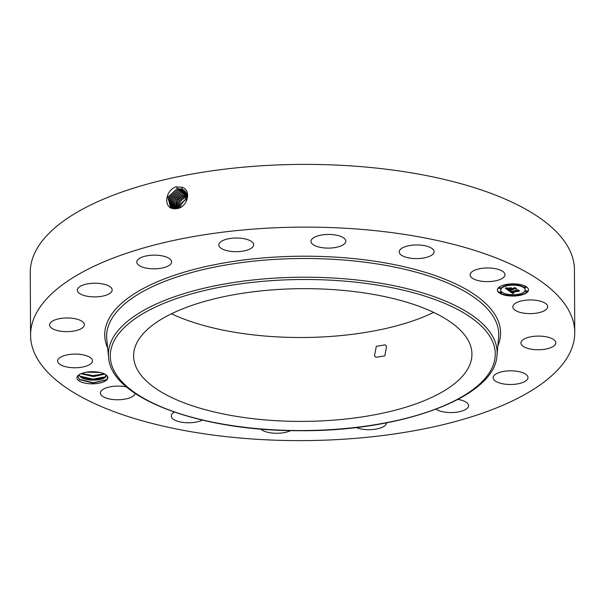 <?xml version="1.0" encoding="UTF-8"?>
<svg xmlns="http://www.w3.org/2000/svg" width="605" height="605" viewBox="0 0 605 605"><rect width="100%" height="100%" fill="white"/><g stroke="black" fill="none" stroke-linecap="round" stroke-linejoin="round"><path stroke-width="0.91" d="M30.575 335.283L30.25 272.56A272.091 106.752 -0.3 0 1 307.703 164.386A272.091 106.752 -0.3 0 1 574.425 269.717L574.75 332.44A272.091 106.752 -0.3 0 1 297.297 440.614A272.091 106.752 -0.3 0 1 30.575 335.283A272.091 106.752 -0.3 0 1 308.028 227.109A272.091 106.752 -0.3 0 1 574.75 332.44M175.193 208.801L176.789 208.604C187.074 207.938 192.307 190.325 182.044 187.263L175.843 186.953C165.672 190.182 163.539 206.267 172.077 208.46L175.193 208.801L172.077 208.46M106.881 375.592L105.119 374.268A15.473 6.073 -0.3 0 0 91.105 371.735A15.473 6.073 -0.3 0 0 78.378 375.259A15.473 6.073 -0.3 0 0 76.918 377.724A15.473 6.073 -0.3 0 0 92.081 383.842A15.473 6.073 -0.3 0 0 107.849 377.822A15.473 6.073 -0.3 0 0 106.881 375.592L107.735 377.717L106.382 379.849L93.132 383.063L79.58 379.668L78.007 376.718L78.983 374.805M512.866 306.735A17.416 6.829 -0.3 0 1 530.426 299.959A17.416 6.829 -0.3 0 1 547.691 306.705A17.416 6.829 -0.3 0 1 547.684 306.856A17.416 6.829 -0.3 0 1 530.124 313.624A17.416 6.829 -0.3 0 1 512.858 306.886A17.416 6.829 -0.3 0 1 512.866 306.735M554.324 345.584A17.416 6.829 -0.3 0 1 534.82 349.622A17.416 6.829 -0.3 0 1 520.95 343.005A17.416 6.829 -0.3 0 1 522.41 340.252A17.416 6.829 -0.3 0 1 541.914 336.214A17.416 6.829 -0.3 0 1 555.783 342.823A17.416 6.829 -0.3 0 1 554.324 345.584M522.644 382.534A17.416 6.829 -0.3 0 1 503.768 383.978A17.416 6.829 -0.3 0 1 493.158 377.754A17.416 6.829 -0.3 0 1 498.505 372.786A17.416 6.829 -0.3 0 1 517.381 371.341A17.416 6.829 -0.3 0 1 527.991 377.573A17.416 6.829 -0.3 0 1 522.644 382.534M457.955 399.421A17.416 6.829 -0.3 0 1 468.542 405.645A17.416 6.829 -0.3 0 1 457.478 412.073A17.416 6.829 -0.3 0 1 436.039 409.214M386.497 422.842A17.416 6.829 -0.3 0 1 368.74 429.701A17.416 6.829 -0.3 0 1 356.171 427.516M290.634 430.601A17.416 6.829 -0.3 0 1 269.943 432.741A17.416 6.829 -0.3 0 1 260.77 429.074M202.365 420.112A17.416 6.829 -0.3 0 1 176.131 420.732A17.416 6.829 -0.3 0 1 171.268 416.028A17.416 6.829 -0.3 0 1 174.361 412.118M135.142 393.439A17.416 6.829 -0.3 0 1 120.289 399.686A17.416 6.829 -0.3 0 1 101.579 395.496A17.416 6.829 -0.3 0 1 100.385 393.023A17.416 6.829 -0.3 0 1 109.119 387.049A17.416 6.829 -0.3 0 1 126.596 386.996M57.641 360.875A17.416 6.829 -0.3 0 1 75.209 354.099A17.416 6.829 -0.3 0 1 92.467 360.837A17.416 6.829 -0.3 0 1 92.467 360.988A17.416 6.829 -0.3 0 1 74.899 367.764A17.416 6.829 -0.3 0 1 57.641 361.019A17.416 6.829 -0.3 0 1 57.641 360.875M51.009 322.14A17.416 6.829 -0.3 0 1 70.513 318.101A17.416 6.829 -0.3 0 1 84.375 324.719A17.416 6.829 -0.3 0 1 82.915 327.479A17.416 6.829 -0.3 0 1 63.412 331.51A17.416 6.829 -0.3 0 1 49.549 324.9A17.416 6.829 -0.3 0 1 51.009 322.14M82.688 285.189A17.416 6.829 -0.3 0 1 101.557 283.745A17.416 6.829 -0.3 0 1 112.167 289.969A17.416 6.829 -0.3 0 1 106.82 294.938A17.416 6.829 -0.3 0 1 87.944 296.382A17.416 6.829 -0.3 0 1 77.342 290.158A17.416 6.829 -0.3 0 1 82.688 285.189M147.854 255.65A17.416 6.829 -0.3 0 1 171.608 261.897A17.416 6.829 -0.3 0 1 160.544 268.325A17.416 6.829 -0.3 0 1 136.783 262.078A17.416 6.829 -0.3 0 1 147.854 255.65M236.585 238.022A17.416 6.829 -0.3 0 1 253.661 244.76A17.416 6.829 -0.3 0 1 235.905 251.688A17.416 6.829 -0.3 0 1 218.828 244.942A17.416 6.829 -0.3 0 1 236.585 238.022M335.382 234.982A17.416 6.829 -0.3 0 1 345.818 241.183A17.416 6.829 -0.3 0 1 321.421 247.558A17.416 6.829 -0.3 0 1 310.993 241.365A17.416 6.829 -0.3 0 1 335.382 234.982M429.195 246.991A17.416 6.829 -0.3 0 1 434.057 251.695A17.416 6.829 -0.3 0 1 423.167 258.093A17.416 6.829 -0.3 0 1 404.087 256.573A17.416 6.829 -0.3 0 1 399.232 251.877A17.416 6.829 -0.3 0 1 410.122 245.479A17.416 6.829 -0.3 0 1 429.195 246.991M503.746 272.235A17.416 6.829 -0.3 0 1 504.948 274.7A17.416 6.829 -0.3 0 1 490.776 281.491A17.416 6.829 -0.3 0 1 471.318 277.355A17.416 6.829 -0.3 0 1 470.115 274.882A17.416 6.829 -0.3 0 1 484.287 268.098A17.416 6.829 -0.3 0 1 503.746 272.235M505.757 284.569A15.548 6.103 -0.3 0 1 528.49 289.871A15.548 6.103 -0.3 0 1 520.126 295.331A15.548 6.103 -0.3 0 1 497.393 290.029A15.548 6.103 -0.3 0 1 505.757 284.569M186.597 200.913L184.245 190.401L181.931 189.07L177.174 188.737L167.857 197.124L170.557 207.576L172.16 208.377M497.408 289.818A15.548 6.103 179.7 0 0 507.897 295.316M509.312 295.467A15.548 6.103 179.7 0 0 519.037 295.104M520.262 294.869A15.548 6.103 179.7 0 0 528.483 289.651M184.253 190.409L181.954 189.085L177.197 188.76L167.88 197.139L170.572 207.591M105.981 375.644L104.907 377.475L93.057 380.144L80.397 376.771L78.922 374.866L80.336 376.779C86.091 382.126 106.488 380.553 105.973 375.773L105.565 374.51M525.193 289.886A12.251 4.81 179.7 0 0 507.285 285.711A12.251 4.81 179.7 0 0 500.698 290.014A12.251 4.81 179.7 0 0 518.606 294.189A12.251 4.81 179.7 0 0 525.193 289.886L525.193 289.455A12.251 4.81 179.7 0 0 517.577 285.053M516.254 284.879A12.251 4.81 179.7 0 0 507.413 285.257M506.324 285.507A12.251 4.81 179.7 0 0 500.69 289.583L500.698 290.014M501.56 292.517L500.184 291.769L499.677 292.533L501.56 292.517L499.677 292.533M507.466 285.137L505.583 285.144L506.96 285.469L507.459 284.705L506.846 284.365M505.629 284.6L505.583 285.144M500.63 288.366L500.63 287.935L499.246 287.617L498.747 288.373L500.63 288.366L498.747 288.373M526.214 287.375L526.214 286.944L524.83 286.619L524.331 287.383L526.214 287.375L524.331 287.383M518.061 284.728L516.178 284.736L517.555 285.053L517.986 284.161M516.572 284.002L516.178 284.736M518.47 294.212L518.424 294.764L520.308 294.756L518.424 294.764M520.308 294.756L519.559 293.97M508.306 294.423L507.829 295.172L509.712 295.164L507.829 295.172M509.712 295.164L509.637 294.59M527.144 291.527L527.144 291.096L525.76 290.778L525.261 291.534L527.144 291.527L525.261 291.534M171.124 207.916L169.097 197.548L178.225 189.592L182.944 189.917L184.729 190.84L182.922 189.894L178.203 189.569L169.075 197.54L171.109 207.908M299.437 421.398A169.166 66.368 -0.3 0 1 133.614 355.914A169.166 66.368 -0.3 0 1 306.115 288.661A169.166 66.368 -0.3 0 1 471.938 354.144A169.166 66.368 -0.3 0 1 299.437 421.398M508.926 290.808L511.096 290.771L510.34 291.292L510.915 291.86L517.774 290.113L519.203 291.187L512.064 292.26L513.947 292.744L511.618 292.351L514.053 292.88L512.639 293.614L508.926 290.808M509.153 290.589L511.24 290.627L509.138 290.672M510.771 291.065L511.187 291.595L517.252 290.332L517.888 289.727L519.491 290.929L517.895 289.886L511.119 291.708L510.771 291.111M505.266 288.154L507.595 288.161L506.945 288.774L507.973 289.704L510.794 289.114L508.117 289.493L507.338 288.434L508.2 289.394L510.529 288.91L508.533 288.396L511.059 287.867L510.582 288.472L511.301 289.009L514.719 287.912L516.262 289.061L514.968 288.842L512.375 289.387L513.085 289.697L511.928 289.477L512.904 289.871L511.422 289.583L508.525 290.597L505.266 288.154M505.682 287.92L507.807 287.935L505.682 287.92M511.119 287.632L508.502 288.26L511.112 287.715M511.543 288.698L514.121 288.161L514.878 287.473L516.7 288.835L514.893 287.64L511.452 288.789L510.892 288.214L511.543 288.698M81.062 373.686L93.465 376.575L104.703 374.049M81.01 373.709L93.472 376.635L104.748 374.071M433.649 312.399A169.166 66.368 -0.3 0 1 298.999 337.507A169.166 66.368 -0.3 0 1 171.465 313.768M374.51 355.748L375.909 357.298L384.84 355.838L386.572 346.363L385.226 344.85L376.31 346.325L374.51 355.748M512.639 293.614L509.402 290.816M513.085 293.372L513.078 292.979M511.618 292.351L511.611 291.92L511.943 292.313M512.064 292.26L512.064 291.829L518.061 290.574L518.061 291.005M518.477 290.642L518.061 290.574M510.363 291.217L510.363 290.808M510.741 291.413L510.741 291.035M508.525 290.597L505.886 288.184M508.881 290.113L508.881 289.682L508.525 290.166M511.422 289.583L511.422 289.152L508.881 289.682M511.535 289.651L511.422 289.152M511.664 289.704L511.535 289.22M511.792 289.757L511.656 289.273M511.928 289.795L511.785 289.326M511.928 289.477L512.208 288.986L512.216 289.417M512.276 289.462L512.208 288.986M512.344 289.5L512.276 289.031M512.375 289.387L512.375 288.956L514.968 288.411L514.968 288.842M515.52 288.509L514.968 288.411M510.582 288.472L510.65 287.95M510.053 288.555L509.886 288.109M510.529 288.91L510.053 288.124M507.3 288.85L507.3 288.472M510.605 288.971L510.522 288.555M510.794 289.114L510.605 288.54M506.952 288.645L506.937 288.26M506.982 288.608L506.975 288.184M185.16 191.309L183.92 190.726L179.224 190.401L170.3 197.956L171.691 208.196L170.33 197.964L179.254 190.424L185.168 191.316M86.235 372.234L99.901 372.438M86.379 372.211L99.764 372.408M187.058 199.007A10.444 8.53 -53.2 0 0 181.152 204.974A10.444 8.53 -53.2 0 0 180.305 207.439M172.334 208.438L171.57 198.379L180.282 191.256L185.576 191.838L180.252 191.233L171.54 198.364L172.319 208.43M187.179 197.948L180.124 204.203L178.997 208.014M187.391 196.882C183.738 197.729 180.978 199.915 179.118 203.454L177.93 208.354M187.512 196.965C183.859 197.812 181.099 199.998 179.231 203.537L178.036 208.332M181.281 192.065L172.803 198.78L172.985 208.612L172.833 198.788L181.303 192.088L185.939 192.405L181.281 192.065L181.054 191.135M187.142 196.08L186.469 196.186C182.808 197.026 180.048 199.211 178.18 202.751L177.031 208.559M187.134 196.012L186.385 196.126C182.733 196.973 179.972 199.158 178.112 202.698L176.97 208.574M186.915 193.222L182.309 192.897L174.058 199.219L173.688 208.74M186.937 193.237L182.332 192.919L174.089 199.226L173.703 208.74M176.131 208.717L177.136 201.964C178.997 198.432 181.757 196.247 185.417 195.4L187.013 195.234M187.013 195.203L185.38 195.37C181.719 196.217 178.959 198.41 177.106 201.941L176.108 208.717M186.567 193.691L183.33 193.729L175.359 199.612L174.437 208.801M186.574 193.706L183.36 193.751L175.397 199.62L174.452 208.801M184.132 193.638L184.359 194.568L186.816 194.424L184.389 194.583L176.728 199.998L175.261 208.793M184.359 194.568L176.698 199.99L175.238 208.801M96.437 371.901L89.699 371.81M104.249 373.822L93.2 375.576L81.584 373.474M105.588 376.764L92.852 379.146L79.656 376.06M106.525 379.728L93.397 382.731L79.164 379.305M107.622 347.935A197.926 77.652 -0.3 0 1 306.569 256.202A197.926 77.652 -0.3 0 1 497.839 345.894M176.69 186.756L177.174 188.737M108.567 357.321L106.76 339.322A196.065 76.926 -0.3 0 1 306.538 258.501A196.065 76.926 -0.3 0 1 498.618 337.272L496.992 355.294C495.23 397.356 401.206 431.804 298.961 430.7C199.688 431.055 110.874 398.135 108.567 357.321A194.349 76.253 -0.3 0 1 306.599 277.211A194.349 76.253 -0.3 0 1 496.992 355.294M182.196 187.126L181.931 189.07M177.976 188.639L178.203 189.569M306.569 279.502A192.496 75.519 -0.3 0 1 495.23 355.664A192.496 75.519 -0.3 0 1 298.976 430.556A192.496 75.519 -0.3 0 1 110.322 354.394A192.496 75.519 -0.3 0 1 306.569 279.502M178.997 189.471L179.224 190.401M180.025 190.303L180.252 191.233M182.082 191.974L182.309 192.897M186.181 195.286L186.385 196.126M183.103 192.806L183.33 193.729M185.16 194.47L185.38 195.37"/></g></svg>
